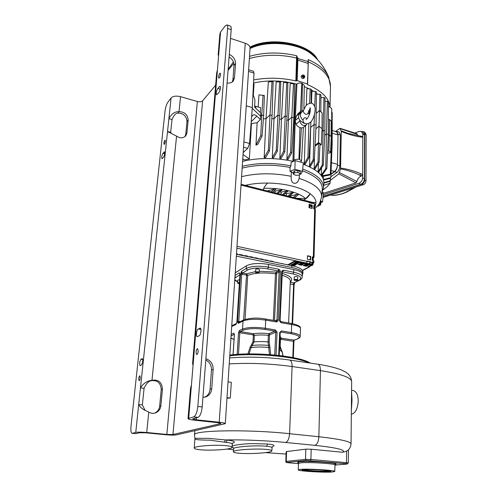 <?xml version="1.0" encoding="UTF-8"?>
<svg xmlns="http://www.w3.org/2000/svg" width="497" height="497" viewBox="0 0 497 497"><rect width="100%" height="100%" fill="white"/><g stroke="black" fill="none" stroke-linecap="round" stroke-linejoin="round"><path stroke-width="0.75" d="M235.243 272.797L246.388 265.796C251.569 263.311 258.949 262.857 268.542 264.423L293.77 269.548C299.281 270.759 302.126 272.337 302.306 274.288L302.306 274.332M302.282 275.096L302.878 273.623C302.654 271.107 298.97 269.051 291.832 267.467L236.342 256.141M275.978 320.795L276.431 321.95C277.761 321.422 278.37 320.745 278.27 319.931L280.401 271.784C280.569 271.051 280.041 270.2 278.811 269.237L278.103 270.958L267.697 268.871C258.931 267.454 252.178 267.864 247.431 270.095L242.617 273.058L241.424 271.474L240.511 274.127L237.51 321.491L238.15 323.385L238.74 322.36L243.623 319.969L243.033 321.012L242.542 329.07L239.43 330.517L238.517 332.779L239.796 332.735L240.25 331.605L239.43 330.517M299.592 280.209L293.895 282.899L298.983 280.265C302.524 277.891 300.511 275.779 292.957 273.934L282.731 271.884L283.445 270.169C282.159 270.629 281.569 271.25 281.669 272.039L279.562 320.149C279.395 320.919 279.935 321.789 281.19 322.758L280.73 321.609M236.342 323.609L236.926 321.776L239.933 274.481L239.305 272.785L239.834 274.033M276.046 355.131L277.071 332.133L275.413 329.933L274.928 331.077L268.914 333.63L268.386 335.345L268.063 341.948L268.473 345.446L269.567 344.806L270.685 354.653M286.179 451.711L286.607 451.574L286.235 461.353L285.806 461.471L286.179 451.711M305.817 449.151L311.19 449.238L310.911 459.476L305.518 459.365L305.817 449.151L286.607 451.574M342.489 452.239C346.484 450.058 337.246 447.76 314.769 445.337C317.136 444.535 318.502 441.671 318.863 436.745C339.749 439.062 350.478 441.442 351.044 443.883C350.373 449.785 346.856 450.941 346.036 451.406L342.489 452.239L311.19 449.238M332.17 472.001L334.761 471.473C335.755 470.286 308.345 468.596 300.486 469.373L298.256 469.87C297.579 471.069 323.733 472.697 332.17 472.001M303.878 469.653L302.188 469.938C299.853 470.852 321.882 472.318 328.896 471.728C330.524 471.61 331.157 471.436 330.803 471.193C329.927 470.243 309.755 469.087 303.878 469.653M303.418 469.696C306.425 470.591 322.913 471.448 328.331 470.988L329.592 470.852M231.701 443.498C238.262 441.423 231.235 440.553 227.092 440.093L208.274 438.342L194.923 438.317L194.259 448.126C194.557 448.89 196.682 449.45 200.651 449.791C211.293 450.841 232.689 449.381 232.068 447.288C231.813 446.554 229.757 446.008 225.905 445.654C214.524 444.504 192.985 446.219 194.259 448.126M271.809 450.816C271.592 450.201 269.803 449.735 266.442 449.431C255.178 448.306 232.093 449.971 233.373 451.81C233.621 452.45 235.485 452.922 238.958 453.221C249.438 454.258 272.381 452.829 271.809 450.816L272.188 446.791C276.866 445.095 271.387 444.436 267.597 444.007L252.669 443.604C245.027 443.684 233.354 445.001 232.136 446.194M232.074 447.132L233.366 447.629M351.553 391.363L352.013 400.215L351.367 410.857M352.851 390.512L353.56 390.611C356.504 391.711 358.064 395.183 358.238 401.017C357.71 408.795 355.411 413.218 351.329 414.287M226.974 398.165L230.304 398.047L231.316 382.311L228.048 381.882M215.642 85.192L202.639 100.785C201.496 101.817 199.738 102.053 197.359 101.5L180.541 96.666C176.162 95.66 173.006 96.101 171.08 97.984L167.818 102.332C166.483 104.401 165.563 107.228 165.072 110.806L131.003 426.215C130.643 430.29 130.997 432.651 132.047 433.297L136.035 433.645L139.458 432.744L145.528 432.812L165.576 434.738C170.645 435.173 174.304 435.21 176.565 434.856L225.29 423.674C225.116 423.152 223.091 422.667 219.214 422.226L196.24 419.785L192.606 418.909L198.017 417.362C200.142 416.237 201.533 412.765 202.192 406.944L231.192 29.634C231.329 27.652 231.08 26.478 230.465 26.111L230.285 26.049M228.067 70.288L233.851 63.355M250.059 48.122L250.066 48.079C250.022 46.01 248.425 44.401 245.257 43.245L230.521 38.387M132.382 433.297L135.762 432.39C137.837 432.023 141.49 432.061 146.721 432.502L166.837 434.446L172.956 434.508L220.426 423.674L220.867 423.438L217.481 422.636L194.6 420.207C190.438 419.741 188.245 419.213 188.028 418.629L193.675 416.89C195.775 415.765 197.16 412.28 197.831 406.447L202.192 406.944M227.098 82.918C229.751 83.384 231.813 82.744 233.298 80.999L234.491 77.83L235.535 63.566L234 65.393L232.95 79.613L232.285 81.974M202.919 397.451L206.584 396.631C209.641 395.009 211.362 392.363 211.747 388.685L213.163 369.364L211.486 370.017C211.573 365.438 209.678 362.102 205.801 360.008M211.486 370.017L210.063 389.25C209.678 392.91 207.957 395.544 204.913 397.159L206.584 396.631M234 65.393C234.031 61.963 232.397 59.143 229.098 56.925M235.535 63.566C235.472 59.51 233.391 56.453 229.291 54.39M213.163 369.364C213.138 363.978 210.722 360.443 205.895 358.753M220.569 32.038L218.649 55.273L218.14 55.024L219.898 33.746L220.569 32.038L225.079 26.024L226.924 24.918L230.465 26.111M193.047 365.494L192.587 363.537L216.63 73.252L217.462 69.71L188.698 418.226M218.649 55.273L217.462 69.71M197.831 406.447L227.638 28.441C227.775 26.459 227.539 25.285 226.924 24.918M218.531 76.867C218.904 74.6 219.481 73.363 220.277 73.146L220.538 74.432C220.165 76.706 219.581 77.948 218.792 78.159L218.531 76.867M196.054 352.131C196.346 349.925 196.887 348.776 197.657 348.695L198.21 351.13C197.918 353.348 197.384 354.491 196.607 354.572L196.054 352.131M200.471 328.244L198.185 329.002C196.638 329.635 195.725 336.363 197.154 336.662L197.321 336.686M199.819 328.138L200.248 328.088C201.695 328.38 200.769 335.189 199.204 335.786L197.154 336.662M220.426 86.975L219.332 86.646L217.798 88.46C216.307 91.119 215.903 93.231 216.586 94.809L216.68 94.84M219.332 86.646L220.078 86.279C220.767 87.876 220.357 90 218.848 92.666L216.586 94.809M188.028 418.617L190.537 388.325L191.426 385.15M185.027 136.551L185.766 134.246L186.996 121.485L188.164 120.094L186.94 132.892L185.803 135.768C183.287 138.309 180.206 138.427 176.565 136.128L151.976 380.28C147.112 380.888 143.273 383.411 140.465 387.859L138.706 404.496C139.483 406.322 141.092 407.987 143.534 409.491L148.771 412.112C151.175 413.554 153.648 413.721 156.188 412.603C158.903 411.193 160.463 408.901 160.866 405.738L162.457 389.114C161.941 382.249 158.45 379.304 151.976 380.28L150.796 380.789C148.33 381.361 146.087 383.858 144.08 388.294L142.353 404.906L145.105 410.41M188.164 120.094C187.655 114.633 184.611 111.825 179.032 111.663C174.832 111.533 171.453 113.863 168.893 118.659L167.539 131.463L176.565 136.128M154.604 413.15L154.971 412.988C157.679 411.578 159.239 409.304 159.643 406.155L161.233 389.592C160.724 382.752 157.245 379.82 150.796 380.789M186.996 121.485C186.493 116.043 183.455 113.248 177.895 113.092C175.77 113.173 173.807 115.316 172.018 119.51L170.688 132.301L171.285 133.55M170.688 132.301L167.539 131.463L140.465 387.859L144.08 388.294M136.035 433.645L132.27 433.316M172.018 119.51L168.893 118.659L171.08 97.984M177.895 113.092L179.032 111.663L180.541 96.666M163.886 143.155C164.19 141.341 164.606 140.347 165.141 140.173L165.321 141.415C165.016 143.229 164.6 144.229 164.066 144.397L163.886 143.155M138.731 378.608C138.992 376.838 139.371 375.912 139.887 375.819L140.204 377.925C139.943 379.696 139.564 380.627 139.048 380.721L138.731 378.608M140.061 365.662L141.403 365.065C142.769 362.798 143.074 360.648 142.316 358.623L140.962 359.244C139.614 361.518 139.309 363.655 140.061 365.662L140.148 365.674M161.966 158.773L163.482 157.288C164.65 155.052 164.979 153.231 164.482 151.815L162.948 153.331C161.792 155.561 161.463 157.375 161.966 158.773L162.022 158.791M142.353 404.906L138.706 404.496L135.762 432.39M302.94 271.915L302.94 271.865C302.716 269.324 299.039 267.262 291.901 265.671L236.46 254.296M227.005 397.65L230.304 398.047M253.489 83.496L254.054 83.968L253.29 95.573M243.524 147.218L247.711 148.342L243.17 152.585M242.76 158.816L244.394 159.935L249.357 158.928L243.039 154.548M247.711 148.342L249.569 143.459L243.878 141.912M246.257 105.811L252.29 107.582L249.569 143.459M252.29 107.582L253.998 73.115L253.414 71.282M258.154 106.917L258.974 94.846L264.373 95.579L263.634 115.584L262.068 136.11L257.775 144.323L255.974 145.167L257.135 122.691L260.409 119.497L256.831 116.149C255.526 114.919 254.296 114.527 253.147 114.981L251.594 116.752M263.509 117.224L263.143 122.051M272.008 81.57L273.151 81.607L272.052 115.515L269.989 114.913L272.008 81.57L268.337 81.986L266.019 118.74L269.989 114.913L268.361 150.181L264.168 157.717L266.019 118.74L263.385 118.833M277.382 151.107L276.239 150.529L279.612 81.856L276.158 81.974L274.009 118.746L277.73 115.229L279.786 115.826L277.382 151.107L273.611 157.835L272.294 157.773L274.009 118.746L271.822 118.684M284.781 151.784L283.638 151.281L286.75 82.608L283.42 82.533L281.445 119.28L285.005 115.981L287.049 116.578L284.781 151.784L281.078 158.45L279.848 158.319L281.445 119.28L279.562 119.1M291.739 152.821L290.596 152.399L291.845 117.112L293.876 117.714L291.739 152.821L288.049 159.469L286.906 159.27L288.39 120.255L291.845 117.112L293.466 83.757L290.198 83.564L288.39 120.255L286.825 119.994M300.511 162.041L301.53 160.848L298.958 159.133L293.907 159.667L292.932 160.45L294.323 121.759L293.652 121.324M298.654 117.596L294.311 121.479L295.988 84.881L296.939 83.956C298.15 82.987 299.772 82.763 301.797 83.291L300.561 111.409M296.765 84.123C282.19 80.34 267.771 79.949 253.513 82.968M308.183 63.765L307.637 84.08L297.15 80.607L295.864 80.949C281.625 77.687 267.56 77.352 253.663 79.936M329.983 107.228C329.294 98.363 321.82 90.839 307.556 84.658M317.552 94.213L316.353 93.25M313.595 91.318L311.271 89.926M309.264 88.857L304.232 86.602M231.49 66.188L232.553 64.908M249.519 56.341C264.51 52.117 280.215 51.918 296.647 55.745L297.753 58.155L297.871 60.075L308.053 63.436L307.972 61.541L297.262 58.304L296.647 55.745L295.864 80.949M308.159 61.746L308.171 59.578C318.602 64.188 325.373 69.86 328.492 76.6L329.026 77.899M250.034 48.538C266.69 40.195 296.56 42.574 310.513 53.278L313.607 55.826L310.513 53.278C318.521 59.485 324.516 67.263 328.492 76.6L330.48 86.428M308.159 61.908L308.171 59.578L308.339 61.864C322.944 68.53 330.325 76.637 330.486 86.198L330.014 107.253M308.171 62.721L308.034 62.336M297.15 80.607L297.871 60.075L297.312 60.18L297.299 59.131L297.865 58.969M296.423 80.856L297.262 58.304M304.543 77.383L303.891 78.203C302.574 78.924 301.667 78.396 301.157 76.619L301.611 75.749M303.027 76.265L302.101 76.134C302.704 77.6 303.537 77.998 304.586 77.327L304.742 76.985L303.45 76.793M301.865 75.836L303.027 76.209M304.593 76.936L304.76 76.482C304.263 75.146 303.481 74.699 302.418 75.14L302.12 75.631M303.487 76.755L303.418 76.333L304.58 76.706M302.101 76.134L303.605 76.954L303.617 76.625M304.76 76.482L303.648 75.792L303.363 76.445L302.946 76.24M303.648 75.792L303.245 75.998M303.363 76.445L303.406 76.774M303.213 76.786L303.605 76.954M309.637 103.264L310.196 88.926L306.897 88.69L306.27 105.494M310.818 124.082L310.644 127.369M314.738 106.625L315.291 91.405L311.899 91.243L311.501 103.252M319.354 110.645L319.9 94.244L316.359 94.213L316.334 95.238M292.932 160.45L294.392 160.792M264.168 157.717L265.584 157.686L269.504 150.839L268.361 150.181M251.097 123.299L251.463 123.579L257.135 122.691M251.463 123.579L249.357 158.928M303.182 164.203C317.248 169.57 324.15 175.895 323.876 183.176L323.497 187.773C323.758 180.579 316.825 174.335 302.692 169.042M242.592 161.351C258.583 157.58 275.512 157.586 293.367 161.37M321.994 192.184L323.497 187.773M290.987 165.855L291.074 162.395L295.119 160.587L294.889 169.322L289.975 171.453L290.074 167.427L290.987 165.855C273.673 162.562 257.434 162.705 242.269 166.296M295.119 160.587L303.325 162.799L302.462 171.322L300.766 174.279L299.995 174.025M320.857 200.446L320.72 202.838L319.807 202.72L321.609 196.837L322.267 188.866C322.528 181.97 315.949 175.957 302.511 170.819M321.901 193.327L323.342 193.936L322.584 201.807L320.82 201.074M290.074 167.427C272.915 164.246 256.943 164.476 242.145 168.116M294.889 169.322L302.462 171.322M289.975 171.453L291.335 171.738L293.447 173.484M295.249 170.72L297.417 170.552M298.362 170.744L299.275 171.185M299.48 174.751L299.132 178.373C298.132 182.182 296.386 183.784 293.889 183.194C291.845 182.629 290.944 180.336 291.186 176.317L291.335 171.738M319.807 202.72L318.534 204.876L314.676 208.858M296.075 198.21L305.705 198.707L310.203 193.768C313.893 196.545 315.843 199.403 316.036 202.335L313.048 202.503M248.214 186.108L246.288 185.12C252.706 183.691 259.801 183.002 267.566 183.058C265.137 185.661 263.665 187.941 263.155 189.885M322.584 201.807L320.695 203.062M320.652 202.981L320.658 204.926L320.143 203.95M319.062 205.46L320.658 204.926M305.705 198.707C299.25 192.277 280.793 187.574 263.752 188.313M267.566 183.058C276.32 183.163 284.57 184.188 292.311 186.12C299.977 188.096 305.935 190.643 310.203 193.768C308.631 196.644 306.413 198.757 303.543 200.098M281.01 194.402L281.109 192.122L279.96 191.873M274.978 192.873L275.046 191.115L273.835 191.003M267.908 191.09L266.889 190.829M290.111 195.507L290.646 195.843L290.571 196.818M285.464 193.37L286.365 193.7L286.253 195.725M282.364 194.743L286.738 191.003L287.987 191.134L283.464 195.023M286.738 191.003L281.109 192.122M263.28 189.475L263.733 190.034M290.646 195.843L296.926 194.426C298.243 194.29 298.722 194.383 298.368 194.706L294.547 197.825M286.365 193.7L292.149 192.55L293.336 192.737L288.981 196.414M275.046 191.115L282.159 189.891L277.904 193.613M267.92 190.805L274.307 189.009L276.059 189.009L272.393 192.221M317.552 206.1L318.397 206.205L320.72 202.838M293.423 174.192L293.497 172.204L294.479 170.775L297.902 170.514L300.312 171.689L300.238 173.683L297.821 172.515L294.404 172.77L293.423 174.192L295.833 175.348L299.231 175.093L300.238 173.683M294.479 170.775L294.404 172.77M297.902 170.514L297.821 172.515M306.133 125.082L303.164 127.642L301.368 127.971L299.946 127.561C298.045 126.729 296.752 125.623 296.075 124.244L295.218 120.964L294.323 121.759M304.748 123.268L303.456 123.057L299.741 120.249L299.778 120.97C300.996 125.008 303.189 126.313 306.357 124.896L307.022 123.852M299.741 120.249C298.194 117.634 298.206 115.441 299.784 113.67L299.995 113.49M297.983 113.745L296.398 116.13L295.237 120.423L294.342 121.218M303.443 110.415L300.865 111.142L300.082 113.422M304.257 85.235L301.797 83.291M323.286 179.088L323.41 176.286M331.108 140.595L331.692 140.763L330.312 174.217L329.673 175.062L322.137 176.503L321.317 175.18L321.559 167.874M321.932 131.196L322.938 130.376L324.87 130.935L323.342 165.072L318.757 172.217L318.155 171.664L318.415 163.376M314.16 168.663L314.887 169.142L319.136 162.19L318.018 162.146L314.16 168.663L314.558 155.555M309.507 166.066L310.339 166.483L314.359 159.655L313.234 159.537L309.507 166.066L310.706 127.4L314.092 124.53L313.234 159.537M304.294 163.824L305.214 164.184L309.078 157.443L307.947 157.245L304.294 163.824L305.525 125.611M308.861 123.405L307.947 157.245M309.209 114.155L309.382 109.731M311.116 103.183L311.277 89.367L310.196 88.926M310.19 122.517L310.886 122.722L310.898 121.815M310.886 122.722L309.078 157.443M315.291 91.405L316.365 91.914L316.061 125.114L314.092 124.53L314.458 114.434M316.061 125.114L314.359 159.655M315.881 128.791L319.006 126.182L318.558 142.527L315.067 145.317M316.167 113.409L319.441 110.564L322.137 112.962L322.044 128.785L321.304 144.782L318.558 142.527M322.044 128.785L319.006 126.182L319.441 110.564M320.851 111.813L320.963 94.815L319.9 94.244M319.938 145.13L321.304 144.782M315.023 146.224L318.434 143.503L319.993 143.944L319.136 162.19M318.434 143.503L318.018 162.146M320.944 97.617L323.963 97.48L322.236 165.11L318.155 171.664M324.87 130.935L325.013 98.114L323.963 97.48M323.342 165.072L322.236 165.11M324.671 135.327L326.411 133.923L325.777 168.483L321.317 175.18M325.001 101.456L327.374 101.189L326.411 133.923L328.324 134.482L328.411 101.885L327.374 101.189M328.362 119.572L329.542 119.535L331.344 121.249L331.244 136.805L330.561 152.399L328.84 150.982L327.616 151.007M328.3 135.047L329.325 135.016L329.542 119.535M330.561 152.399L329.231 153.188L327.542 152.716M330.312 174.217L321.752 175.845L326.871 168.365L325.777 168.483M328.324 134.482L326.871 168.365M331.238 121.038L331.101 136.538L329.325 135.016L328.84 150.982M328.399 106.029L331.716 108.557L331.692 140.763M331.542 144.279L332.164 144.453L330.809 177.659L323.423 179.492M331.71 112.098L332.182 112.477L332.164 144.453M323.59 180.051L330.17 178.417L330.809 177.659M336.668 131.842L338.028 134.942L337.444 165.265C337.016 168.116 336.04 170.179 334.518 171.453L330.959 173.987M337.997 134.115L336.935 131.419L335.779 131.581M330.94 174.379L334.686 171.713C336.283 170.322 337.196 168.172 337.444 165.265M324.063 189.077L327.591 186.3L330.107 183.25L323.696 185.313M323.1 189.792L324.056 189.22M327.61 185.946L327.591 186.3M330.207 180.858L330.107 183.25M323.876 183.126L329.654 181.455L330.281 180.778L323.901 182.629M330.387 178.162L330.281 180.778M330.847 176.752L337.078 172.36C338.706 170.931 339.625 168.744 339.842 165.805L340.352 134.911L339.091 132.059M335.432 131.481L340.016 128.313L341.29 131.407L340.526 168.943C345.701 169.576 355.908 173.024 359.884 175.236L360.723 173.708L362.624 174.559L361.039 176.18C358.791 177.118 357.436 178.914 356.964 181.554L355.958 182.877L338.867 173.863L340.526 168.943M330.294 180.386L338.867 173.863M354.796 133.047L359.207 131.394L361.381 131.376L362.829 134.066L362.605 177.864C362.4 180.535 361.145 182.343 358.846 183.294L323.267 194.681M341.29 131.407C348.254 134.358 354.802 136.221 360.94 137.004L362.81 137.234L362.201 136.476M356.846 133.693L357.883 135.886M322.093 192.022L323.914 193.178L355.958 182.877M362.798 131.891L364.549 134.687L364.369 178.895C364.158 181.56 362.909 183.368 360.611 184.319L323.118 196.253M361.779 131.519L364.419 131.885L364.81 133.283L364.618 180.187C364.475 182.113 363.574 183.418 361.909 184.095L323.1 196.445M323.007 197.427L363.295 184.741C364.953 184.058 365.848 182.759 365.991 180.846L366.146 134.979L365.649 133.451M330.716 195.066L333.972 195.445C339.383 194.768 343.762 193.569 347.117 191.867M340.7 168.067C347.813 169.067 354.485 170.949 360.723 173.708M339.526 172.577L356.964 181.554M360.94 137.004L360.393 136.259M341.147 130.798L347.912 133.351L362.288 136.489M357.337 134.327L340.259 128.692M308.065 112.838L309.407 114.459M303.338 122.007L302.915 120.125C300.163 117.261 299.734 114.602 301.617 112.148L303.238 111.297C304.183 113.745 305.543 114.701 307.332 114.167L307.898 113.409C308.569 111.117 309.364 109.452 310.271 108.414M302.915 120.125C303.984 117.485 305.351 117.037 307.016 118.777M252.234 108.315L260.596 116.199L260.409 119.497M263.062 95.188L261.77 115.043L260.596 116.199L260.782 113.024L254.607 107.147L254.93 99.959L252.961 94.045M260.273 112.533L260.596 107.638L254.65 106.141M255.974 145.167L260.732 135.737L262.068 136.11M263.634 115.584L261.77 115.043L260.732 135.737M255.626 108.122L255.905 106.259M255.713 106.457L255.483 107.979M272.052 115.515L269.504 150.839M276.239 150.529L272.294 157.773M279.786 115.826L280.743 81.962L279.612 81.856M283.638 151.281L279.848 158.319M287.049 116.578L287.875 82.782L286.75 82.608M290.596 152.399L286.906 159.27M293.876 117.714L294.572 84.005L293.466 83.757M288.658 265.007L294.448 261.726L311.83 265.336L312.594 265.205L313.079 264.274L313.11 263.217L312.507 263.093L313.073 262.571M310.842 264.466L311.42 264.162L312.172 262.081L313.855 262.702L313.11 263.217M313.259 257.968L313.191 260.527L312.228 260.322L312.327 256.806L314.005 257.44L312.656 257.837L312.582 260.397M314.005 257.44L315.365 209.579L313.725 208.87L313.824 205.528L315.458 206.249L314.731 206.864L314.663 209.1M310.352 265.709L309.867 266.665L308.097 266.591L309.904 265.615L310.917 265.827L312.458 265.28M292.571 264.056L295.845 264.733L294.087 265.709L290.826 265.038L292.571 264.056M298.498 263.248L296.728 264.242L293.447 263.565L295.212 262.565L298.498 263.248M303.406 264.267L301.617 265.249L298.362 264.578L300.138 263.59L303.406 264.267M308.289 265.28L306.481 266.255L303.245 265.584L305.04 264.609L308.289 265.28M311.563 264.615L311.582 264.05M309.743 265.709L308.985 266.112M294.448 261.726L294.472 261.055L311.849 264.677L312.476 264.143L312.507 263.093M294.472 261.055L287.825 264.839M295.001 264.559L294.112 265.056L291.689 264.553M297.653 263.075L296.746 263.578L294.311 263.075M302.549 264.093L301.642 264.59L299.231 264.093M307.419 265.1L306.506 265.597L304.121 265.106M311.197 205.18L311.532 206.839L311.88 206.603M313.818 205.833L314.781 206.23L314.141 206.721L314.079 208.957M312.321 257.073L313.309 257.421L312.656 257.837M310.296 259.142L309.923 259.819M309.867 261.844L309.836 262.82L310.147 262.652M312.166 262.341L313.067 262.789M311.234 203.198L311.818 202.888L311.973 203.385M307.32 261.298L310.209 261.919L310.196 262.31L309.83 263.155L308.898 263.646L306.543 263.143M309.103 204.652L311.917 205.36L311.824 208.392M307.488 256.017L310.37 256.645L310.271 259.9M313.855 262.702L313.905 260.944L313.216 260.534L312.812 262.478M305.966 263.453L306.574 263.124L307.326 261.037L310.563 261.733L309.811 263.82L309.221 264.131M309.171 202.49L310.768 202.894L312.004 202.236L312.321 203.099L312.309 203.466L309.165 202.677L308.805 201.428M313.508 202.614L313.874 203.863L315.502 204.584L315.458 206.249M312.259 205.137L312.159 208.479L309.01 207.696L309.115 204.348L312.259 205.137L311.917 205.36M310.613 259.968L307.382 259.272L307.494 255.75L310.718 256.458L310.613 259.968M306.506 264.913L304.686 264.802M287.148 264.454L286.825 264.634M282.271 263.429L281.917 263.621M277.363 262.391L276.984 262.609M272.424 261.354L272.014 261.59M267.461 260.31L267.019 260.565M262.459 259.26L261.994 259.54M257.434 258.198L256.943 258.502M252.37 257.135L251.855 257.458M247.282 256.067L246.742 256.409M242.163 254.986L241.592 255.352M237.007 253.905L236.466 254.253M307.388 265.094L306.45 265.591M284.396 264.131L287.676 264.808M279.463 263.118L282.756 263.795M274.499 262.099L277.811 262.783M269.504 261.074L269.927 260.832L273.238 261.528L272.834 261.764M264.479 260.049L264.932 259.776L268.262 260.478L267.833 260.732M259.422 259.012L259.9 258.72L263.255 259.428L262.795 259.701M254.34 257.968L254.843 257.657L258.223 258.365L257.732 258.664M249.221 256.918L249.755 256.582L253.153 257.297L252.638 257.614M244.077 255.862L244.63 255.508L248.053 256.228L247.512 256.564M238.902 254.799L239.479 254.421L242.921 255.147L242.356 255.508M236.497 253.793L237.752 254.06L237.168 254.445M309.059 206.031L310.6 205.025M314.731 206.864L314.141 206.721M313.644 202.677L314.806 204.099M313.887 203.416L314.21 203.95M309.184 202.204L311.097 202.677M308.991 201.527L311.824 202.229M308.885 264.062L308.898 263.646M310.563 261.733L310.209 261.919M306.121 265.522L306.133 265.106M310.718 256.458L310.37 256.645M310.29 259.415L309.942 259.341M294.087 265.709L294.112 265.056M296.728 264.242L296.746 263.578M301.617 265.249L301.642 264.59M306.481 266.255L306.506 265.597M227.092 440.093L226.116 442.405L209.92 440.174C200.378 440.075 195.396 439.702 194.979 439.05M247.879 353.92L250.059 347.341L252.973 341.955L253.34 335.376L252.892 334.829L239.796 332.735L238.461 354.293M275.413 329.933L265.336 328.275L264.851 329.424L274.928 331.077L275.76 332.176L269.734 334.711L269.492 335.276L268.386 335.345C263.193 334.823 258.521 334.835 254.371 335.394L253.358 333.711L240.25 331.605L243.368 330.163L242.542 329.07C247.841 327.2 255.439 326.939 265.336 328.275L265.746 320.136L276.431 321.95L276.966 319.981L278.27 319.931M249.034 353.907L251.103 347.602L254.004 341.973L254.371 335.394L253.34 335.376M251.625 344.893L252.482 345.49C257.166 344.862 262.497 344.85 268.473 345.446L269.492 354.566M270.101 347.229L268.952 347.527C262.211 346.838 256.259 346.863 251.103 347.602L250.059 347.341M282.178 352.305L283.197 355.976M281.103 349.509L282.433 352.267M300.213 336.357C300.014 334.841 297.069 333.58 291.379 332.568L291.683 324.541C297.349 325.578 300.281 326.883 300.48 328.455L300.213 336.357C300.424 337.09 299.61 337.917 297.771 338.824L293.882 340.215L293.41 341.302L293.901 341.507L294.311 340.153L281.401 338.215L279.935 339.109M247.431 270.095L246.226 268.492L241.424 271.474L241.747 274.058L238.771 321.441L238.15 323.385L243.033 321.012C248.314 319.062 255.887 318.77 265.746 320.136L265.373 318.987L276.052 320.807L276.966 319.981L279.128 271.859L278.811 269.237L268.405 267.137C258.8 265.578 251.407 266.032 246.226 268.492L246.388 265.796M265.305 318.981L265.373 318.987C257.626 317.533 250.376 317.863 243.623 319.969L246.5 275.475L246.102 274.947L240.511 274.127M239.293 322.087L239.212 321.466L237.51 321.491M259.086 272.648L259.428 269.591C258.664 268.883 257.458 268.734 255.818 269.15L255.47 272.207L255.862 272.698M280.401 271.784L278.904 272.027L278.103 270.958L276.108 272.089L275.5 273.81C263.864 272.257 254.594 272.791 247.692 275.425L246.549 273.822L242.617 273.058L242.169 274.182M259.272 272.412C258.508 271.704 257.303 271.561 255.657 271.971L255.47 272.207M255.967 272.387L255.924 272.76L258.769 272.909C258.626 272.232 257.695 272.058 255.967 272.387M231.695 326.529L236 324.435L236.274 323.727M239.921 274.704L239.305 272.785L235.069 275.419M239.523 279.761L237.715 280.196L237.541 282.892L237.901 283.358M239.349 282.47L237.541 282.892M239.324 282.905L237.951 283.408L239.268 283.762M236.907 321.963L239.933 274.481M236.28 323.727L236.926 321.776M280.488 321.447L281.19 322.758L291.683 324.541L291.279 323.404C297.765 324.758 300.834 326.442 300.48 328.455L300.48 328.486M282.072 272.449L281.669 272.039M279.985 320.497L279.562 320.149M293.77 269.548L293.671 272.226L283.445 270.169L282.128 272.219M292.13 323.559L293.603 284.57L294.702 282.737M290.248 282.19L293.895 282.899L293.205 284.532L293.975 284.949M297.517 280.221L297.84 277.202C297.125 276.549 295.963 276.419 294.348 276.81L294.019 279.83L294.41 280.296M297.74 279.966C297.026 279.32 295.864 279.19 294.243 279.575L294.019 279.83M294.541 279.979L294.466 280.351L297.262 280.457C297.131 279.83 296.224 279.668 294.541 279.979M268.542 264.423L268.405 267.137L267.697 268.871M297.336 338.892C301.076 337.022 298.927 335.289 290.894 333.698L291.379 332.568L281.495 330.94L279.681 332.561L280.209 332.791L281.495 330.94M278.687 355.417L279.681 332.561M237.168 354.38L238.517 332.779M233.112 354.734L234.404 334.68L233.752 333.17L231.18 334.363M264.851 329.424C255.526 328.169 248.37 328.418 243.368 330.163M269.734 334.711L268.914 333.63C263.13 333.04 257.943 333.065 253.358 333.711L252.892 334.829M274.723 355.007L275.76 332.176L277.071 332.133M269.492 335.276L269.175 341.886L269.567 344.806M309.817 363.027C300.84 356.274 254.259 351.534 229.813 355.15M308.656 362.853C296.616 356.56 253.271 352.609 229.763 355.864M334.866 465.08L346.894 464.068C347.676 463.981 347.366 463.863 345.955 463.72L306.351 460.471L305.518 459.365L286.235 461.353L287.036 462.409L288.223 462.757L298.461 463.639L288.154 462.75C284.843 462.347 286.328 461.98 285.806 461.471M346.894 464.068L348.316 462.999L346.477 462.67L346.614 451.114M345.955 463.72L346.477 462.67L310.911 459.476L310.401 460.557M306.351 460.471L287.036 462.409M335.003 464.428C342.681 463.167 309.674 460.62 299.877 461.756C297.026 462.067 296.808 462.496 299.213 463.042M334.872 464.993L334.872 464.981C335.866 463.658 308.538 461.93 300.691 462.837L298.467 463.403L298.362 462.862M314.769 445.337L285.582 442.46C266.765 440.584 242.194 439.565 225.16 439.932L224.613 442.28M265.504 452.612L286.092 454.053M227.073 449.021L233.503 449.686M232.472 443.287L232.267 444.094C232.192 443.374 230.142 442.808 226.116 442.405M285.582 442.46C287.844 441.634 289.179 438.714 289.596 433.707C247.668 429.128 191.873 430.284 194.513 435.037L194.899 438.236M229.235 363.903C249.774 362.742 270.722 363.618 292.081 366.531L320.447 370.632C340.706 373.8 351.106 377.434 351.646 381.541L351.646 381.628M289.353 359.996L289.77 360.058C291.341 360.735 292.112 362.891 292.081 366.531L289.596 433.707L318.863 436.745L320.447 370.632C320.416 367.047 319.571 364.91 317.906 364.226C327.125 365.655 334.692 367.457 340.607 369.638C346.042 372.042 345.831 372.253 347.925 373.837C348.298 374.26 351.087 376.055 351.646 381.541L351.044 443.883M317.465 364.164L289.77 360.058C269.02 357.15 248.972 356.442 229.626 357.927M351.466 400.116L352.013 400.215M245.257 43.245L219.214 422.226M202.639 100.785L172.956 434.508M197.359 101.5L166.837 434.446M220.463 423.164L220.426 423.674M234.491 77.83L232.95 79.613M196.402 417.784L196.24 419.785M211.747 388.685L210.063 389.25M193.675 416.89L198.017 417.362M227.638 28.441L231.192 29.634M200.925 329.436L198.185 329.002M220.277 89.199L217.798 88.46M148.771 412.112L146.721 432.502M185.766 134.246L186.94 132.892M159.643 406.155L160.866 405.738M161.233 389.592L162.457 389.114M142.44 358.704L142.086 358.654M142.732 359.486L140.962 359.244M164.706 152.206L164.041 152.039M164.7 153.772L162.948 153.331M291.832 267.467L291.901 265.671M248.525 71.4L253.998 73.115M307.966 61.305L308.239 63.647L307.45 83.875M308.034 70.704L308.159 61.709M296.579 80.7L297.312 60.18M249.376 58.528C264.491 54.359 280.296 54.198 296.796 58.043L297.672 57.894M315.912 57.975C305.947 43.693 269.417 38.002 250.066 48.079L225.29 423.674M250.047 47.563C270.393 36.859 309.184 43.935 317.248 59.342M321.609 196.837C321.795 189.599 314.303 183.443 299.132 178.373M315.477 205.559L316.036 202.335M246.288 185.12L245.257 185.362M291.186 176.317C273.499 172.838 256.968 172.962 241.579 176.677M293.168 197.477L296.926 194.426M287.881 196.135L292.149 192.55M276.798 193.333L280.848 189.817M271.008 191.873L274.307 189.009M299.592 159.301L301.368 127.971M299.946 127.561L298.958 159.133M299.778 120.97L296.075 124.244M296.398 116.13L300.082 112.807M295.237 120.423L296.939 83.956M332.17 133.227L338.028 134.942M337.506 164.339L331.418 162.674M331.095 170.533L334.518 171.453M338.01 134.227L340.352 134.911M339.842 165.805L337.457 165.153M360.611 184.319L358.846 183.294M363.295 184.741L361.909 184.095M323.025 197.247L323.578 197.328M364.618 180.187L365.991 180.846M366.146 134.979L364.81 133.283M355.815 187.108L347.304 191.761L346.272 192.01L354.417 187.549M346.272 192.01C343.16 193.631 338.805 194.774 333.201 195.439M364.549 134.687L362.829 134.066M362.605 177.864L364.369 178.895M361.039 176.18L359.884 175.236L361.592 176M322.273 191.705L323.914 193.178M334.686 171.713L337.078 172.36M301.952 110.489L302.406 83.484M293.907 159.667L295.218 120.964M253.147 114.981L251.793 116.348M251.799 116.335L253.135 114.987M251.221 121.728L256.831 116.149M311.83 265.336L310.917 265.827M309.109 266.796L302.431 270.38M312.476 264.143L311.588 264.621M311.563 205.851L309.016 207.56M310.55 262.124L312.159 262.472M236.988 246.313L307.314 261.428M309.177 202.304L241.026 185.108M313.887 203.49L312.321 203.099M314.446 205.994L314.837 204.105M312.961 257.21L313.315 257.024L314.688 209.107M236.864 248.22L306.574 263.124M309.811 263.82L311.42 264.162M310.954 205.118L309.053 206.398M271.952 447.685C271.884 447.083 270.101 446.604 266.591 446.256C255.172 445.057 232.54 446.927 233.559 448.797L233.373 451.81M267.597 444.007L266.591 446.256M234.323 334.351L231.08 335.879M230.943 338.016L234.019 339.445M233.752 333.17L234.298 334.152M231.583 335.612L231.117 335.382M252.973 341.955L254.004 341.973C258.173 341.445 262.857 341.433 268.063 341.948L269.175 341.886M282.054 351.752L279.476 349.758M280.774 349.062L279.55 348.055M290.894 333.698L281.004 332.077L280.327 332.356M292.814 357.542L293.41 341.302L280.929 339.308L281.401 338.215L280.053 336.37M280.929 339.308L280.451 339.699L280.171 346.185L281.184 349.441M279.674 346.018L280.171 346.185M279.954 339.519L280.451 339.699M279.96 339.358L279.681 345.856M279.656 345.614L280.463 348.689L282.016 351.609L283.004 355.945M275.295 320.683L276.748 320.031M278.904 272.027L276.91 273.151L276.674 273.723L274.518 320.546M239.212 321.466L240.219 321.634M259.335 271.256L276.108 272.089L276.91 273.151M246.102 274.947L246.549 273.822L255.508 271.604M245.058 319.391L247.692 275.425L246.5 275.475M273.325 320.348L275.5 273.81L276.674 273.723M232.08 325.616L231.745 325.808M239.84 274.76L234.895 278.034M234.789 279.674L237.616 281.743M235.845 277.214L234.988 276.667M282.197 272.182L282.731 271.884L282.284 271.934M292.957 273.934L293.671 272.226C299.188 273.431 302.039 275.003 302.219 276.935L302.306 274.288M298.983 280.265L299.734 280.134C301.449 279.121 302.275 278.053 302.219 276.935M293.205 284.532L290.18 283.942M288.639 322.957L290.298 280.96C290.223 278.836 287.471 276.935 282.054 275.257M282.134 273.369C290.9 276.065 293.603 278.966 290.254 282.072M291.211 323.392L280.799 321.615L280.091 320.391L282.327 271.859M229.813 355.113C254.445 351.59 300.343 356.107 310.165 363.077M348.316 462.999L348.453 449.785M334.866 465.086L346.931 464.074M335.028 464.447L334.761 471.473M298.467 463.403L298.256 469.864M226.98 449.039L233.503 449.71M286.086 454.065L265.41 452.624M351.559 390.338L353.56 390.611M194.52 434.981L194.855 430.75M233 81.346L233.298 80.999M185.524 136.085L185.803 135.768M169.359 132.593L168.558 132.152M144.764 410.224L143.534 409.491M154.971 412.988L156.188 412.603M302.94 271.865L302.878 273.623M262.025 259.167L262.006 259.533M248.63 69.773L253.513 71.313M233.404 61.908L228.148 69.263M302.418 75.14L301.524 75.811M249.966 47.159C270.616 36.057 310.103 43.438 317.639 59.758M301.53 160.848L303.387 127.449M330.673 152.598L331.244 136.805M336.873 131.904L332.17 130.518M336.935 131.419L339.277 132.109M365.755 133.581L364.419 131.885M361.381 131.376L363.102 132.003M350.509 134.159L347.912 133.351M356.927 133.724L340.016 128.313M301.617 112.148L299.784 113.67M303.108 111.328C306.084 104.786 306.407 104.283 310.613 103.152C313.694 102.581 315.707 108.023 315.061 110.011C315.154 112.086 313.874 117.957 311.812 120.628C310.563 123.393 305.307 125.138 303.655 122.386M310.041 107.551L310.358 109.905C310.482 111.024 309.898 113.173 308.606 116.366C307.432 118.392 306.581 119.429 306.053 119.473L306.301 119.386M297.691 114.006L300.865 111.142M304.257 85.211L303.878 109.365M308.867 201.447L241.076 184.306M313.564 202.633L312.004 202.236M309.73 266.74L302.561 270.585M232.068 447.288L232.267 444.094M233.559 448.772L233.323 447.66M233.031 354.74L234.404 334.133M230.931 338.196L234.012 339.494M279.227 355.479L280.209 332.791M293.311 357.641L293.901 341.507M294.317 340.153L297.641 338.873M231.745 325.783L236.398 323.504M234.752 280.271L237.603 281.88M292.627 323.653L294.081 284.824L294.721 282.731"/></g></svg>
